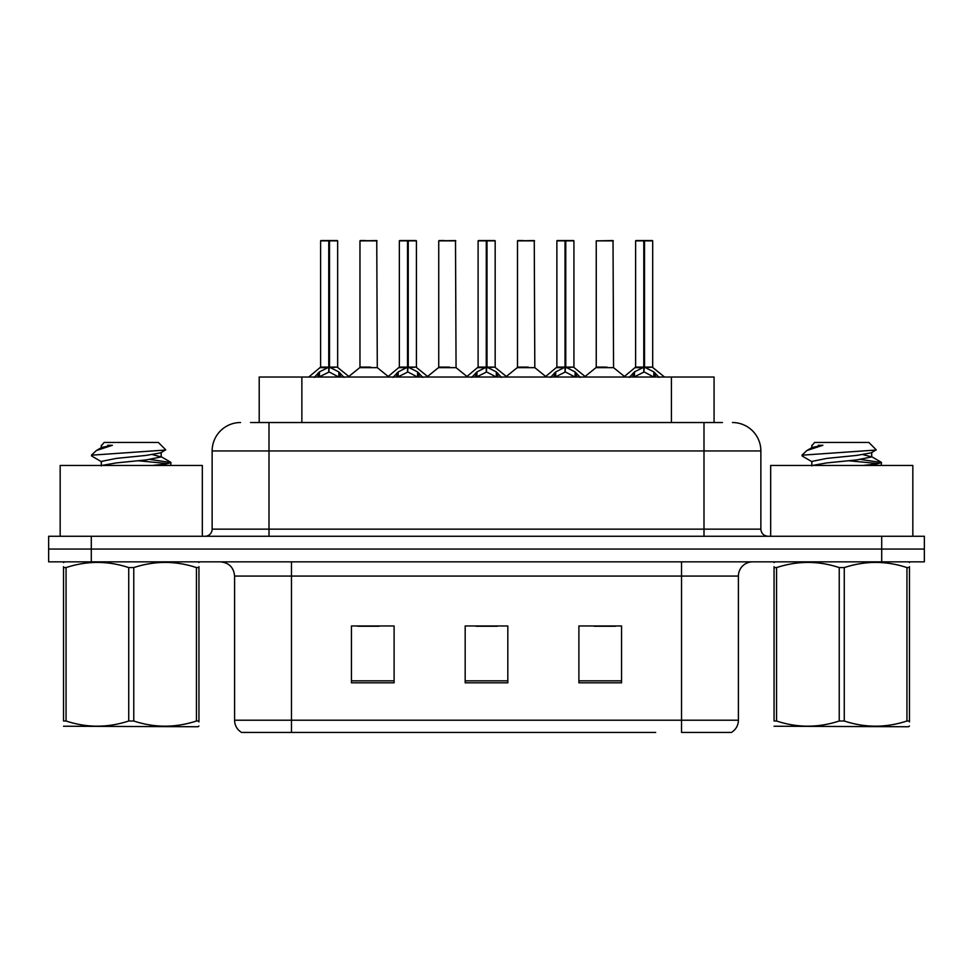 <?xml version="1.0" encoding="UTF-8"?>
<svg xmlns="http://www.w3.org/2000/svg" width="973" height="973" viewBox="0 0 973 973"><rect width="100%" height="100%" fill="white"/><g stroke="black" fill="none" stroke-linecap="round" stroke-linejoin="round"><path stroke-width="1.46" d="M259.207 422.525L259.207 377.038L714.073 377.038L714.073 422.525M738.41 720.215C738.239 725.505 735.916 729.58 731.441 732.438L681.538 732.438L681.538 720.215L738.41 720.215L738.41 576.065A14.218 14.218 0 0 1 752.628 561.847M655.668 732.438L241.559 732.438A14.218 14.218 0 0 1 234.59 720.215L234.59 576.065C233.751 567.429 229.008 562.686 220.372 561.847M924.35 561.847L924.35 549.052L48.65 549.052L48.65 561.847L91.292 561.847L91.292 549.052L48.65 549.052L48.65 536.257L91.292 536.257L91.292 549.052L924.35 549.052L924.35 561.847L91.292 561.847M621.552 682.815L621.552 625.955L578.899 625.955L578.899 682.815L621.552 682.815M394.101 682.815L394.101 625.955L351.448 625.955L351.448 682.815L394.101 682.815M507.821 682.815L507.821 625.955L465.179 625.955L465.179 682.815L507.821 682.815M357.845 626.247L379.166 626.247M594.114 626.247L615.435 626.247M475.979 626.247L497.3 626.247M251.168 422.525L722.477 422.525M250.523 422.525L268.998 422.525L268.998 450.961L212.138 450.961L212.138 529.142A7.103 7.103 0 0 1 205.023 536.257M240.562 422.525A28.436 28.436 0 0 0 212.138 450.961M732.438 422.525A28.436 28.436 0 0 1 760.862 450.961L760.862 529.142C761.251 533.423 763.623 535.795 767.977 536.257M924.35 549.052L924.35 536.257L91.292 536.257M314.267 377.378L319.436 371.905L328.752 367.198L328.752 372.16L329.506 365.678L329.506 367.089L328.752 367.198M329.506 240.854L337.655 240.854L329.506 240.854L329.506 367.198L338.823 371.905L343.992 377.378M320.604 240.854L328.765 240.562L328.752 367.089L320.604 367.089L320.604 240.854L328.752 240.854M337.376 240.562L320.883 240.562M337.655 240.854L337.655 367.089L329.506 367.101M329.494 240.562L329.506 367.198M328.752 367.101L320.604 367.089L308.745 377.038M338.823 377.074L329.506 372.16M328.752 372.16L320.81 376.089M328.765 240.562L328.752 367.089M329.008 240.562L326.283 240.562M329.506 367.089L337.655 367.089L330.443 367.648M370.664 367.089L359.718 367.648L377.293 367.648L376.758 240.562L359.974 240.854L359.974 367.089L368.876 367.089M365.666 240.562L360.265 240.562M368.135 367.089L366.359 367.089M393.031 377.378L398.2 371.905L407.517 367.198L407.517 372.16L408.259 365.678L408.259 367.089L407.517 367.198M408.259 240.854L416.42 240.854L408.259 240.854L408.259 367.198L417.575 371.905L422.744 377.378M399.356 240.854L407.529 240.562L407.517 367.089L399.356 367.089L399.356 240.854L407.517 240.854M416.128 240.562L399.635 240.562M416.42 240.854L416.42 367.089L408.259 367.089M408.246 240.562L408.259 367.198M407.517 367.101L399.356 367.089L387.509 377.038M408.259 367.101L416.408 367.089L409.195 367.648M417.575 377.074L408.259 372.16M407.517 372.16L399.575 376.089M407.529 240.562L407.517 367.089M407.76 240.562L405.048 240.562M471.783 377.378L476.952 371.905L486.269 367.198L486.269 372.16L487.011 365.678L487.011 367.089L486.269 367.198M487.011 240.854L495.172 240.854L487.011 240.854L487.011 367.198L496.327 371.905L501.496 377.378M478.108 240.854L486.281 240.562L486.269 367.089L478.108 367.089L478.108 240.854L486.269 240.854M494.892 240.562L478.4 240.562M495.172 240.854L495.172 367.089L487.011 367.101M486.999 240.562L487.011 367.198M486.269 367.101L478.12 367.089L466.262 377.038M496.327 377.074L487.011 372.16M486.269 372.16L478.327 376.089M486.281 240.562L486.269 367.089M486.512 240.562L483.8 240.562M487.011 367.089L495.172 367.089L487.947 367.648M550.536 377.378L555.705 371.905L565.021 367.198L565.021 372.16L565.775 365.678L565.775 367.089L565.021 367.198M565.775 240.854L573.924 240.854L565.775 240.854L565.775 367.198L575.092 371.905L580.261 377.378M556.872 240.854L565.033 240.562L565.021 367.089L556.872 367.089L556.872 240.854L565.021 240.854M573.644 240.562L557.152 240.562M573.924 240.854L573.924 367.089L565.775 367.101M565.763 240.562L565.775 367.198M565.021 367.101L556.872 367.089L545.014 377.038M575.092 377.074L565.775 372.16M565.021 372.16L557.079 376.089M565.033 240.562L565.021 367.089M565.277 240.562L562.552 240.562M565.775 367.089L573.924 367.089L566.712 367.648M629.3 377.378L634.469 371.905L643.785 367.198L643.785 372.16L644.527 365.678L644.527 367.089L643.785 367.198M644.527 240.854L652.688 240.854L644.527 240.854L644.527 367.198L653.844 371.905L659.013 377.378M635.624 240.854L643.798 240.562L643.785 367.089L635.624 367.089L635.624 240.854L643.785 240.854M652.396 240.562L635.904 240.562M652.688 240.854L652.688 367.089L644.527 367.101M644.515 240.562L644.527 367.198M643.785 367.101L635.624 367.089L623.766 377.038M653.844 377.074L644.527 372.16M643.785 372.16L635.843 376.089M643.798 240.562L643.785 367.089M644.029 240.562L641.316 240.562M644.527 367.089L652.688 367.089L645.464 367.648M449.417 367.089L438.47 367.648L456.057 367.648L455.51 240.562L438.738 240.854L438.738 367.089L447.641 367.089M444.418 240.562L439.018 240.562M446.887 367.089L445.111 367.089M528.169 367.089L517.235 367.648L534.809 367.648L534.262 240.562L517.49 240.854L517.49 367.089L526.393 367.089M523.182 240.562L517.77 240.562M525.651 367.089L523.863 367.089M606.933 367.089L595.987 367.648L613.562 367.648L613.026 240.562L596.242 240.854L596.242 367.089L605.145 367.089M604.403 367.089L602.628 367.089M202.323 536.257L202.323 465.459L60.168 465.459L60.168 536.257M912.832 536.257L912.832 465.459L770.677 465.459L770.677 536.257M198.942 726.004L198.054 726.746L63.537 726.235M198.942 721.93L198.942 721.005C198.942 727.889 198.942 727.889 198.942 721.005L196.437 721.005L196.437 567.587C175.627 560.703 154.731 560.703 133.763 567.587L128.728 567.587C107.93 560.703 87.035 560.703 66.055 567.587L63.537 567.587C63.537 560.703 63.537 560.703 63.537 567.587L63.537 566.663M133.763 567.587L133.763 721.005C154.561 727.889 175.456 727.889 196.437 721.005M133.763 721.005L128.728 721.005L128.728 567.587M198.942 566.663L198.942 567.587C198.942 560.703 198.942 560.703 198.942 567.587L196.437 567.587M198.942 562.503L198.054 561.847M152.335 465.459L166.018 463.987L170.968 462.552L150.231 459.475M170.676 465.118L170.968 462.552M168.098 463.622L138.64 460.801M101.691 461.859L91.815 456.094L92.557 455.109L91.523 455.778M101.301 465.933L101.301 461.421L116.273 458.405L146.218 455.4L160.8 452.834L165.69 449.794L158.331 442.435L104.16 442.435L101.727 445.293M165.592 450.037L92.557 455.109M91.523 455.072L96.388 450.535L112.382 445.293L107.711 445.293M64.425 561.847L63.537 562.589M198.942 567.587L198.942 721.005M66.055 567.587L66.055 721.005L63.537 721.005L63.537 567.587M66.055 721.005C86.865 727.889 107.748 727.889 128.728 721.005M63.537 721.005C63.537 727.889 63.537 727.889 63.537 721.005M101.739 465.459L116.273 462.917L146.218 459.913L161.19 456.909L152.615 454.646M96.388 450.535L101.691 447.434L112.382 445.293M909.463 726.004L908.575 726.746L774.058 726.235M909.463 721.93L909.463 721.005C909.463 727.889 909.463 727.889 909.463 721.005L906.945 721.005L906.945 567.587C886.135 560.703 865.252 560.703 844.272 567.587L839.237 567.587C818.439 560.703 797.544 560.703 776.563 567.587L774.058 567.587C774.058 560.703 774.058 560.703 774.058 567.587L774.058 566.663M844.272 567.587L844.272 721.005C865.07 727.889 885.965 727.889 906.945 721.005M844.272 721.005L839.237 721.005L839.237 567.587M909.463 566.663L909.463 567.587C909.463 560.703 909.463 560.703 909.463 567.587L906.945 567.587M909.463 562.503L908.575 561.847M862.844 465.459L876.527 463.987L881.477 462.552L860.74 459.475M881.185 465.118L881.477 462.552M878.607 463.622L849.149 460.801M812.2 461.859L802.324 456.094L803.078 455.109L802.032 455.778M811.81 465.933L811.81 461.421L826.782 458.405L856.726 455.4L871.309 452.834L876.199 449.794L868.84 442.435L814.669 442.435L812.236 445.293M876.101 450.037L803.078 455.109M802.032 455.072L806.897 450.535L822.89 445.293L818.22 445.293M774.946 561.847L774.058 562.589M909.463 567.587L909.463 721.005M776.563 567.587L776.563 721.005L774.058 721.005L774.058 567.587M776.563 721.005C797.374 727.889 818.269 727.889 839.237 721.005M774.058 721.005C774.058 727.889 774.058 727.889 774.058 721.005M812.26 465.459L826.782 462.917L856.726 459.913L871.699 456.909L863.124 454.646M806.897 450.535L812.2 447.434L822.89 445.293M301.861 422.525L301.861 377.038M671.431 422.525L671.431 377.038M681.538 561.847L681.538 576.065L234.59 576.065M738.41 576.065L681.538 576.065L681.538 720.215L291.462 720.215L291.462 732.438M234.59 720.215L291.462 720.215L291.462 561.847M881.708 561.847L881.708 536.257M507.821 680.845L465.179 680.845M394.101 680.845L351.448 680.845M621.552 680.845L578.899 680.845M268.998 536.257L268.998 529.142L760.862 529.142M212.138 529.142L268.998 529.142L268.998 450.961L704.002 450.961L704.002 536.257M760.862 450.961L704.002 450.961L704.002 422.525M327.816 367.648L320.336 367.648M338.823 371.905L338.823 377.038M340.307 373.206L340.307 377.038M319.436 371.905L319.436 377.038M317.952 373.206L317.952 377.038M377.038 240.854L359.974 240.854M406.58 367.648L399.1 367.648M417.575 371.905L417.575 377.038M419.071 373.206L419.071 377.038M398.2 371.905L398.2 377.038M396.704 373.206L396.704 377.038M485.332 367.648L477.852 367.648M496.327 371.905L496.327 377.038M497.823 373.206L497.823 377.038M476.952 371.905L476.952 377.038M475.456 373.206L475.456 377.038M564.085 367.648L556.605 367.648M575.092 371.905L575.092 377.038M576.575 373.206L576.575 377.038M555.705 371.905L555.705 377.038M554.221 373.206L554.221 377.038M642.849 367.648L635.369 367.648M653.844 371.905L653.844 377.038M655.34 373.206L655.34 377.038M634.469 371.905L634.469 377.038M632.973 373.206L632.973 377.038M455.79 240.854L438.738 240.854M534.554 240.854L517.49 240.854M613.306 240.854L596.242 240.854M337.923 367.648L349.514 377.038M359.718 367.648L348.821 376.478M377.293 367.648L388.203 376.478M416.675 367.648L428.266 377.038M495.427 367.648L507.03 377.038M574.192 367.648L585.782 377.038M652.944 367.648L664.535 377.038M438.47 367.648L427.573 376.478M456.057 367.648L466.955 376.478M517.235 367.648L506.337 376.478M534.809 367.648L545.707 376.478M595.987 367.648L585.089 376.478M613.562 367.648L624.471 376.478M101.301 445.293L101.301 447.872M161.19 452.396L161.19 456.909M160.8 456.471L170.676 462.224M811.81 445.293L811.81 447.872M871.699 452.396L871.699 456.909M871.309 456.471L881.185 462.224"/></g></svg>
